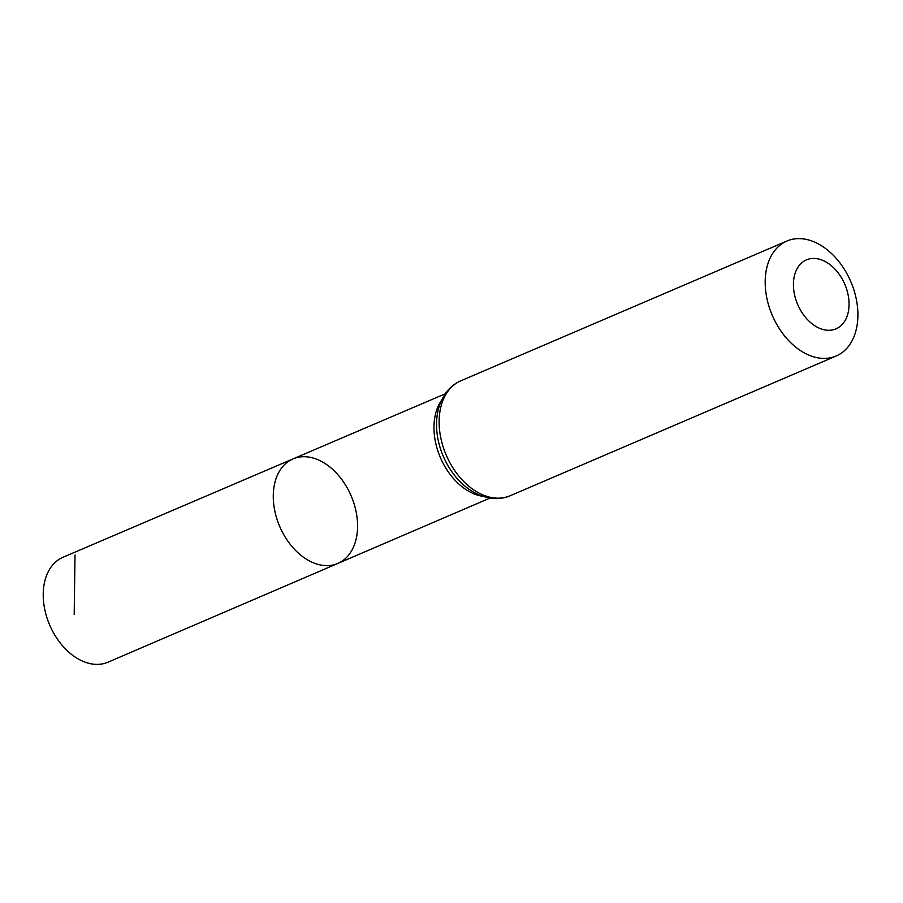 <?xml version="1.0" encoding="UTF-8"?>
<svg xmlns="http://www.w3.org/2000/svg" width="903" height="903" viewBox="0 0 903 903"><rect width="100%" height="100%" fill="white"/><g stroke="black" fill="none" stroke-linecap="round" stroke-linejoin="round"><path stroke-width="1.35" d="M337.857 563.427A56.866 38.863 -113.2 0 1 279.716 526.483A56.866 38.863 -113.2 0 1 293.046 458.893A56.866 38.863 -113.2 0 1 304.943 456.715A56.866 38.863 -113.2 0 1 354.157 504.066A56.866 38.863 -113.2 0 1 337.857 563.427A56.866 38.863 -113.2 0 1 279.716 526.483A56.866 38.863 -113.2 0 1 293.046 458.893L63.075 557.23A57.081 38.998 -113.2 0 0 46.651 616.794A57.081 38.998 -113.2 0 0 96.068 664.36A57.081 38.998 -113.2 0 0 108.055 662.159L489.911 498.106M814.325 258.439A37.52 25.634 -113.2 0 1 848.03 313.07A37.52 25.634 -113.2 0 1 801.367 311.58A37.52 25.634 -113.2 0 1 814.325 258.439M800.024 238.64A62.533 42.734 -113.2 0 1 854.148 290.732A62.533 42.734 -113.2 0 1 836.189 355.996A62.533 42.734 -113.2 0 1 772.279 315.35A62.533 42.734 -113.2 0 1 786.908 241.033A62.533 42.734 -113.2 0 1 800.024 238.64M75.017 555.052L74.193 614.571M482.597 496.278A56.72 38.75 -113.2 0 1 440.393 457.607A56.72 38.75 -113.2 0 1 441.488 400.368M510.127 495.758A62.533 42.734 -113.2 0 1 446.217 455.112A62.533 42.734 -113.2 0 1 460.846 380.795C454.536 383.549 449.322 387.884 445.235 393.787L441.319 400.74C436.86 410.933 435.517 422.378 437.289 435.077A59.632 40.748 -113.2 0 0 454.57 475.384C462.539 485.43 471.761 492.349 482.225 496.153L489.957 498.106C497.045 499.212 503.772 498.433 510.127 495.758L836.189 355.996M445.213 393.821L293.046 458.893M786.908 241.033L460.846 380.795"/></g></svg>
